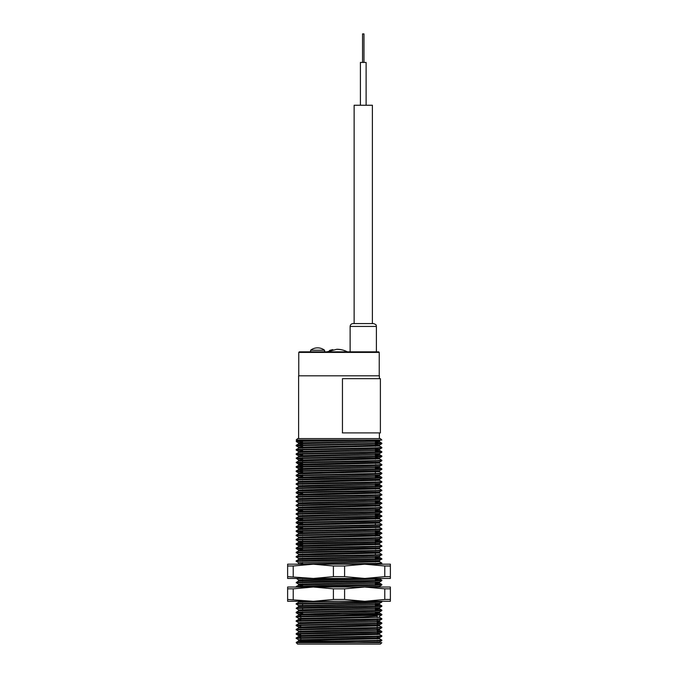 <?xml version="1.0" encoding="UTF-8"?>
<svg xmlns="http://www.w3.org/2000/svg" width="678" height="678" viewBox="0 0 678 678"><rect width="100%" height="100%" fill="white"/><g stroke="black" fill="none" stroke-linecap="round" stroke-linejoin="round"><path stroke-width="1.02" d="M299.532 642.481L296.464 642.134L321.931 641.422L377.171 640.396L381.807 640.066L379.477 638.71L377.171 638.515M299.532 638.201L296.464 637.854L321.931 637.142L377.171 636.117L381.807 635.786L379.477 634.43L377.443 634.244M299.532 633.922L296.464 633.574L321.931 632.862L377.171 631.837L381.807 631.506L377.171 631.201M299.532 629.642L296.464 629.294L321.931 628.582L377.18 627.557L381.807 627.226L379.477 625.87L377.171 625.667M300.829 625.413L296.464 625.014L377.188 623.268L381.807 622.946L377.171 622.633M299.532 621.082L296.464 620.734L321.931 620.023L377.188 618.989L381.807 618.667L379.477 617.311L377.171 617.107M299.532 616.802L296.464 616.455L321.931 615.734L377.18 614.709L381.799 614.37L375.392 614.014M302.608 612.632L296.464 612.166L377.171 610.429L381.799 610.081L375.392 609.734M299.532 608.234L296.464 607.886L321.931 607.174L377.171 606.149L381.799 605.801L375.392 605.454M302.608 604.064L296.464 603.606L377.171 601.869L381.392 601.293M296.193 587.021L296.464 586.487L321.931 585.767L377.188 584.741L381.799 584.402L375.392 584.046M299.532 582.546L296.464 582.199L321.931 581.487L377.18 580.461L381.799 580.114L375.392 579.766M333.042 564.189L377.171 563.333L381.799 562.994L379.477 561.655L375.392 561.376M299.532 561.147L296.464 560.799L321.931 560.079L377.18 559.053L381.799 558.714L375.392 558.358M299.532 556.867L296.464 556.519L321.931 555.799L377.188 554.774L381.799 554.426L379.477 553.095L375.392 552.807M299.532 552.578L296.464 552.231L321.931 551.519L377.188 550.494L381.799 550.146L379.477 548.807L375.392 548.527M299.532 548.299L296.464 547.951L321.931 547.239L377.18 546.214L381.799 545.866L379.477 544.527L375.392 544.248M299.532 544.019L296.464 543.671L321.931 542.959L377.171 541.934L381.799 541.586L375.392 541.23M302.608 539.849L296.464 539.391L377.171 537.654L381.799 537.307L379.477 535.967L375.392 535.688M302.608 535.569L296.464 535.111L377.171 533.366L381.799 533.027L375.392 532.671M302.608 531.289L296.464 530.832L377.171 529.086L381.799 528.747L379.477 527.408L375.392 527.12M302.608 527.009L296.464 526.552L377.18 524.806L381.799 524.458L379.477 523.128L375.392 522.84M302.608 522.73L296.464 522.263L377.188 520.526L381.799 520.179L379.477 518.84L375.392 518.56M302.608 518.441L296.464 517.984L377.188 516.246L381.799 515.899L375.392 515.543M299.532 514.051L296.464 513.704L321.931 512.992L377.18 511.966L381.799 511.619L375.392 511.263M299.532 509.771L296.464 509.424L321.931 508.712L377.171 507.686L381.799 507.339L379.477 506L375.392 505.72M299.532 505.491L296.464 505.144L321.931 504.432L377.171 503.398L381.799 503.059L375.392 502.703M302.608 501.322L296.464 500.864L377.171 499.118L381.799 498.779L375.392 498.423M299.532 496.932L296.464 496.584L321.931 495.864L377.18 494.838L381.799 494.491L379.477 493.16L375.392 492.872M299.532 492.643L296.464 492.296L321.931 491.584L377.18 490.558L381.799 490.211L379.477 488.872L375.392 488.592M299.532 488.363L296.464 488.016L321.931 487.304L377.188 486.279L381.799 485.931L375.392 485.575M299.532 484.084L296.464 483.736L321.931 483.024L377.18 481.999L381.799 481.651L379.477 480.312L375.392 480.032M299.532 479.804L296.464 479.456L321.931 478.744L377.18 477.71L381.799 477.371L375.392 477.015M302.608 475.634L296.464 475.176L377.171 473.43L381.799 473.091L379.477 471.752L375.392 471.473M302.608 471.354L296.464 470.896L377.171 469.151L381.799 468.812L375.392 468.456M299.532 466.964L296.464 466.608L321.931 465.896L377.171 464.871L381.799 464.523L379.477 463.184L375.392 462.905M302.608 462.794L296.464 462.328L377.18 460.591L381.799 460.243L379.477 458.904L375.392 458.625M302.608 458.506L296.464 458.048L377.18 456.311L381.799 455.963L375.392 455.608M302.608 454.226L296.464 453.768L377.188 452.031L381.799 451.684L375.392 451.328M302.608 449.946L296.464 449.489L377.18 447.743L381.799 447.404L379.477 446.065L375.392 445.785M302.608 445.666L296.464 445.209L377.18 443.463L381.799 443.124L375.392 442.768M299.532 441.276L296.464 440.929L333.042 440.03L381.807 440.03L380.383 438.607L297.617 438.607L296.193 440.03L333.042 440.03M296.464 642.676L381.807 642.676L380.383 644.1L297.617 644.1L296.193 642.676L364.467 641.244L381.799 640.625L377.171 640.295M300.829 640.04L298.523 639.82L296.464 638.388L364.467 636.964L381.799 636.345L378.468 636.066M300.676 634.506L296.464 634.108L364.467 632.684L381.799 632.057L378.468 631.786M300.829 631.472L298.523 631.26L296.464 629.828L364.467 628.404L381.799 627.777L378.468 627.497M300.829 625.947L296.464 625.548L364.467 624.124L381.799 623.497L377.171 623.167M300.829 622.913L298.523 622.692L296.464 621.268L364.467 619.845L381.799 619.217L377.171 618.887M300.829 618.633L298.523 618.412L296.464 616.988L364.467 615.556L381.799 614.938L377.171 614.607M302.608 613.166L296.464 612.709L364.467 611.276L381.799 610.658L375.392 610.268M302.608 610.149L298.523 609.853L296.464 608.42L364.467 606.996L381.799 606.369L375.392 605.988M302.608 605.869L298.523 605.573L296.464 604.14L364.467 602.717L381.799 602.089L381.807 601.539M296.464 587.021L364.467 585.589L381.799 584.97L375.392 584.58M302.608 584.461L298.523 584.165L296.464 582.741L364.467 581.309L381.799 580.69L378.468 580.41M302.608 580.182L298.523 579.885L296.464 578.453M364.467 564.189L381.799 563.562L378.468 563.282M302.608 563.062L298.523 562.757L296.464 561.333L364.467 559.901L381.799 559.282L375.392 558.892M302.608 558.774L298.523 558.477L296.464 557.053L364.467 555.621L381.799 555.002L378.468 554.723M302.608 554.494L298.523 554.197L296.464 552.773L364.467 551.341L381.799 550.722L375.392 550.333M302.608 548.951L296.464 548.485L364.467 547.061L381.799 546.434L378.468 546.163M302.608 544.671L296.464 544.205L364.467 542.781L381.799 542.154L375.392 541.773M302.608 541.654L298.523 541.358L296.464 539.925L364.467 538.501L381.799 537.874L378.468 537.595M302.608 537.374L298.523 537.078L296.464 535.645L364.467 534.222L381.799 533.594L375.392 533.205M302.608 531.823L296.464 531.366L364.467 529.933L381.799 529.315L375.392 528.925M302.608 527.543L296.464 527.086L364.467 525.653L381.799 525.035L378.468 524.755M302.608 523.263L296.464 522.806L364.467 521.374L381.799 520.755L378.468 520.475M302.608 518.984L296.464 518.517L364.467 517.094L381.799 516.466L378.468 516.195M302.608 515.966L298.523 515.67L296.464 514.238L364.467 512.814L381.799 512.187L375.392 511.805M302.608 510.415L296.464 509.958L364.467 508.534L381.799 507.907L378.468 507.627M302.608 507.407L298.523 507.11L296.464 505.678L364.467 504.254L381.799 503.627L378.468 503.347M302.608 503.118L298.523 502.822L296.464 501.398L364.467 499.966L381.799 499.347L375.392 498.957M302.608 498.839L298.523 498.542L296.464 497.118L364.467 495.686L381.799 495.067L378.468 494.787M302.608 493.296L296.464 492.838L364.467 491.406L381.799 490.787L378.468 490.508M302.608 490.279L298.523 489.982L296.464 488.55L364.467 487.126L381.799 486.499L375.392 486.118M302.608 485.999L298.523 485.702L296.464 484.27L364.467 482.846L381.799 482.219L378.468 481.948M302.608 481.719L298.523 481.422L296.464 479.99L364.467 478.566L381.799 477.939L375.392 477.549M302.608 476.168L296.464 475.71L364.467 474.286L381.799 473.659L378.468 473.38M302.608 471.888L296.464 471.43L364.467 469.998L381.799 469.379L378.468 469.1M302.608 467.608L296.464 467.15L364.467 465.718L381.799 465.1L375.392 464.71M302.608 463.328L296.464 462.871L364.467 461.438L381.799 460.82L378.468 460.54M302.608 459.048L296.464 458.582L364.467 457.158L381.799 456.531L375.392 456.15M302.608 454.76L296.464 454.302L364.467 452.879L381.799 452.251L378.468 451.98M302.608 450.48L296.464 450.023L364.467 448.599L381.799 447.972L378.468 447.692M302.608 446.2L296.464 445.743L364.467 444.319L381.799 443.692L378.468 443.412M302.608 441.92L296.464 441.463L364.467 440.03M300.829 621.031L300.829 614.132L377.171 614.132L377.171 617.565M298.617 438.607L298.617 375.815L379.383 375.815L379.383 378.671M300.829 641.244L364.467 641.244M302.608 443.183L298.769 442.802L379.477 440.751L380.714 440.039L375.392 440.03M300.829 641.108L298.506 640.871L298.769 639.727L379.477 637.676L381.799 636.345M296.193 642.676L298.769 640.803L379.477 638.71M300.829 636.828L298.506 636.591L298.769 635.447L379.477 633.396L381.799 632.057M296.193 638.464L296.193 637.93L298.769 636.515L379.477 634.43M300.829 635.752L298.523 635.54L296.201 634.201L296.193 633.65L298.769 632.235L375.104 630.498L379.494 630.167L377.171 629.947M296.193 629.904L296.193 629.37L298.769 627.955L379.477 625.87M300.829 627.192L298.523 626.981L296.201 625.641L296.193 625.091L298.769 623.675L375.104 621.938L379.494 621.607L377.171 621.387M300.829 619.7L298.506 619.463M296.193 621.345L296.193 620.811L298.769 619.395L379.477 617.311M300.829 615.421L298.506 615.183M296.193 617.065L296.193 616.522L298.769 615.115L375.112 613.37L379.494 613.048L375.392 612.743M300.829 614.353L298.523 614.132L296.201 612.793L296.193 612.242L298.769 610.836L375.12 609.09L379.494 608.759L375.392 608.463M298.523 605.573L298.506 606.624L375.12 604.81L379.494 604.479L375.392 604.183M296.193 604.217L296.193 603.683L298.769 602.267L338.508 601.293M302.608 585.538L298.506 585.216L298.769 584.072L379.477 582.029L381.799 580.69M296.201 586.538L298.769 585.148L375.112 583.402L379.494 583.08L375.392 582.775M298.523 579.885L298.506 580.927L375.12 579.122L379.494 578.792L375.392 578.495M297.845 564.189L379.477 561.655M296.201 560.85L298.769 559.46L375.104 557.714L379.494 557.392L375.392 557.087M296.201 556.57L298.769 555.18L379.477 553.095M296.201 552.29L298.769 550.9L379.477 548.807M296.201 548.01L298.769 546.612L379.477 544.527M302.608 542.722L298.506 542.408L298.769 541.264L379.477 539.213L381.807 537.323M296.201 543.731L298.769 542.332L375.12 540.595L379.494 540.264L375.392 539.968M296.201 539.442L298.769 538.052L379.477 535.967M296.201 535.162L298.769 533.772L375.112 532.035L379.494 531.705L375.392 531.408M302.608 528.806L298.506 528.493L298.506 529.552L379.477 527.408M296.201 526.603L298.769 525.213L379.477 523.128M296.201 522.323L298.769 520.933L379.477 518.84M296.201 518.043L298.769 516.644L375.112 514.907L379.494 514.577L375.392 514.28M296.201 513.763L298.769 512.365L375.12 510.627L379.494 510.297L375.392 510M296.201 509.475L298.769 508.085L379.477 506M296.193 505.754L296.193 505.212L298.769 503.805L375.112 502.059L379.494 501.737L375.392 501.44M296.193 501.466L296.193 500.932L298.769 499.525L375.112 497.779L379.494 497.457L375.392 497.152M296.193 497.186L296.193 496.652L298.769 495.245L379.477 493.16M302.608 494.559L298.523 494.262L296.201 492.923L296.193 492.372L298.769 490.965L379.477 488.872M296.193 488.626L296.193 488.092L298.769 486.677L375.104 484.94L379.494 484.609L375.392 484.312M296.193 484.346L296.193 483.812L298.769 482.397L379.477 480.312M296.193 480.066L296.193 479.532L298.769 478.117L375.12 476.38L379.494 476.049L375.392 475.753M302.608 477.439L298.523 477.143L296.201 475.803L296.193 475.244L298.769 473.837L379.477 471.752M302.608 469.947L298.506 469.625M302.608 473.151L298.523 472.854L296.201 471.515L296.193 470.964L298.769 469.557L375.112 467.812L379.494 467.489L375.392 467.184M302.608 465.659L298.506 465.345L298.769 464.201L379.477 462.159L381.799 460.82M302.608 468.871L298.523 468.574L296.201 467.235L296.193 466.684L298.769 465.278L379.477 463.184M302.608 460.311L298.506 459.998L298.506 461.065L379.477 458.904M298.523 460.015L296.193 458.125L298.769 456.709L375.104 454.972L379.494 454.641L375.392 454.345M302.608 456.031L298.523 455.735L296.201 454.396L296.193 453.845L298.769 452.429L375.104 450.692L379.494 450.361L375.392 450.065M302.608 451.751L298.523 451.455L296.201 450.116L296.193 449.565L298.769 448.15L379.477 446.065M302.608 444.26L298.506 443.937L298.506 442.87M302.608 447.472L298.523 447.175L296.201 445.836L296.193 445.276L298.769 443.87L375.12 442.124L379.494 441.802L375.392 441.505M356.857 642.676L379.477 641.964L381.799 640.625L381.807 640.066M379.494 638.735L379.494 637.659L377.171 637.439M379.494 634.455L379.494 633.379L377.4 633.176M298.523 631.26L379.477 629.116L381.799 627.777M298.523 626.981L379.477 624.836L381.799 623.497M379.494 625.887L379.494 624.819L377.171 624.599M298.523 622.692L379.494 620.54L379.494 621.607M298.523 618.412L363.094 616.895L377.171 616.039M298.523 614.132L379.477 611.997L381.799 610.658M298.523 609.853L379.477 607.708L381.799 606.369M298.506 605.556L379.477 603.428L381.799 602.089M302.608 601.589L298.523 601.293M358.331 587.021L379.477 586.309L381.799 584.97M298.506 579.868L358.331 578.453M298.523 562.757L379.477 560.621L381.807 558.731L379.477 557.375M298.523 558.477L379.477 556.341L381.807 554.451M298.523 554.197L379.477 552.062L381.807 550.172M302.608 550.214L298.769 549.824L379.477 547.773L381.807 545.883M302.608 545.934L298.769 545.544L379.477 543.493L381.807 541.603L379.477 540.247M298.523 537.078L379.477 534.934L381.807 533.044L379.477 531.688M379.494 534.917L375.392 534.611M302.608 533.094L298.769 532.705L379.477 530.654L381.807 528.764M298.506 528.493L379.477 526.374L381.807 524.484M302.608 524.526L298.769 524.136L379.477 522.094L381.807 520.204M302.608 520.246L298.769 519.856L379.477 517.806L381.807 515.916L379.477 514.56M379.494 518.865L379.494 517.797L375.392 517.492M298.523 515.67L379.477 513.526L381.807 511.636L379.477 510.28M302.608 511.687L298.769 511.297L379.477 509.246L381.807 507.356M298.523 507.11L379.477 504.966L381.807 503.076L379.477 501.72M298.523 502.822L379.477 500.686L381.807 498.796L379.477 497.44M298.523 498.542L379.477 496.406L381.807 494.516M298.523 494.262L379.477 492.126L381.807 490.236M298.523 489.982L379.477 487.838L381.799 486.499M298.523 485.702L379.477 483.558L381.799 482.219M298.523 481.422L379.477 479.278L381.799 477.939M298.523 477.143L379.477 474.998L381.799 473.659M298.523 472.854L379.477 470.718L381.799 469.379M298.523 468.574L379.477 466.439L381.799 465.1M302.608 464.591L298.506 464.277M298.506 459.998L379.477 457.87L381.799 456.531M379.494 458.921L379.494 457.862L375.392 457.557M298.523 455.735L379.477 453.59L381.799 452.251M298.523 451.455L379.477 449.311L381.799 447.972M379.494 450.361L379.494 449.294L375.392 448.997M298.523 447.175L363.094 445.649L379.477 445.031L375.392 444.709M379.494 441.802L379.494 440.742L375.392 440.429M379.239 375.815L379.239 352.416L378.671 351.84L299.329 351.84L298.761 352.416L379.239 352.416M310.6 350.238L324.584 350.238A11.416 11.416 0 0 0 310.6 350.238L310.6 351.84M373.536 323.584L352.984 323.584C351.255 323.753 350.297 324.711 350.128 326.44L376.392 326.44C375.714 325.499 377.612 325.076 373.536 323.584M355.086 351.84L349.373 351.84M344.238 350.501L347.382 351.84A22.832 22.832 0 0 0 336.856 349.272L340.865 349.628M336.856 349.272L325.804 352.128M376.392 352.128L376.392 326.44M372.392 323.584L372.392 105.251L354.128 105.251L354.128 323.584M366.112 105.251L366.112 62.444L360.408 62.444L360.408 105.251M363.976 62.444L363.976 33.9L362.544 33.9L362.544 62.444M384.773 588.835L364.688 587.021L390.375 587.021L390.375 588.835L384.773 588.835L384.773 599.471L364.688 601.293L287.625 601.293L287.625 599.471L313.312 601.293L333.406 599.471L344.594 599.471L344.594 588.835L333.406 588.835L333.406 599.471M293.227 599.471L293.227 588.835L313.312 587.021L287.625 587.021L287.625 599.471M344.594 588.835L364.688 587.021L313.312 587.021L333.406 588.835M390.375 588.835L390.375 601.293L364.688 601.293L344.594 599.471M384.773 599.471L390.375 599.471M293.227 588.835L287.625 588.835M384.773 566.003L364.688 564.189L390.375 564.189L390.375 566.003L384.773 566.003L384.773 576.639L364.688 578.453L287.625 578.453L287.625 576.639L313.312 578.453L333.406 576.639L344.594 576.639L344.594 566.003L333.406 566.003L333.406 576.639M293.227 576.639L293.227 566.003L313.312 564.189L287.625 564.189L287.625 576.639M344.594 566.003L364.688 564.189L313.312 564.189L333.406 566.003M390.375 566.003L390.375 578.453L364.688 578.453L344.594 576.639M384.773 576.639L390.375 576.639M293.227 566.003L287.625 566.003M342.449 432.903L342.449 378.671L380.383 378.671L380.383 432.903L342.356 432.903M300.473 633.888L300.532 633.345M377.171 633.616L377.171 634.684L377.527 633.76M381.807 636.32L381.807 635.786M381.807 632.04L381.807 631.506M381.807 627.76L381.807 627.226M381.807 623.48L381.807 622.946M381.807 619.2L381.807 618.667M381.807 614.921L381.807 614.387M381.807 610.641L381.807 610.098M381.807 606.361L381.807 605.818M381.807 584.953L381.807 584.419M381.807 580.673L381.807 580.139M380.714 564.189L381.807 563.011M381.807 486.482L381.807 485.948M381.807 482.202L381.807 481.668M381.807 477.922L381.807 477.388M381.807 473.642L381.807 473.108M381.807 469.362L381.807 468.829M381.807 465.083L381.807 464.54M381.807 460.794L381.807 460.26M381.807 456.514L381.807 455.98M381.807 452.234L381.807 451.701M381.807 447.955L381.807 447.421M381.807 443.675L381.807 443.141M296.193 608.497L298.523 606.607M296.193 582.809L298.523 580.919M296.193 561.401L296.193 560.867M296.193 557.121L296.193 556.587M296.193 552.841L296.193 552.307M296.193 548.561L296.193 548.027M296.193 544.281L296.193 543.748M296.193 540.002L296.193 539.468M296.193 535.722L296.193 535.179M296.193 531.433L296.193 530.899M296.193 527.153L296.193 526.62M296.193 522.874L296.193 522.34M296.193 518.594L296.193 518.06M296.193 514.314L296.193 513.78M296.193 510.034L296.193 509.5M298.523 464.294L296.193 462.404L298.523 461.048M298.523 442.887L296.201 441.548L297.845 440.039M375.392 614.132L375.392 612.293M375.392 611.022L375.392 608.013M375.392 606.742L375.392 606.208M375.392 604.801L375.392 603.725M375.392 602.462L375.392 601.928M375.392 585.334L375.392 582.326M375.392 581.054L375.392 578.453M375.392 564.189L375.392 563.393M375.392 561.986L375.392 560.918M375.392 559.655L375.392 556.638M375.392 555.367L375.392 552.358M375.392 551.087L375.392 550.553M375.392 549.146L375.392 548.078M375.392 546.807L375.392 546.273M375.392 544.866L375.392 541.993M375.392 540.578L375.392 539.51M375.392 538.247L375.392 537.713M375.392 536.298L375.392 535.23M375.392 533.967L375.392 530.95M375.392 529.688L375.392 529.145M375.392 527.738L375.392 526.67M375.392 525.399L375.392 522.391M375.392 521.119L375.392 520.585M375.392 519.178L375.392 513.822M375.392 512.56L375.392 509.542M375.392 508.28L375.392 507.746M375.392 506.33L375.392 505.263M375.392 504L375.392 503.457M375.392 502.051L375.392 500.983M375.392 499.72L375.392 499.178M375.392 497.771L375.392 496.703M375.392 495.432L375.392 494.898M375.392 493.491L375.392 492.423M375.392 491.152L375.392 490.618M375.392 489.211L375.392 488.135M375.392 486.872L375.392 483.855M375.392 482.592L375.392 482.058M375.392 480.643L375.392 479.575M375.392 478.312L375.392 475.295M375.392 474.032L375.392 471.015M375.392 469.744L375.392 466.735M375.392 465.464L375.392 464.93M375.392 463.523L375.392 462.455M375.392 461.184L375.392 460.65M375.392 459.243L375.392 458.167M375.392 456.904L375.392 456.37M375.392 454.963L375.392 453.887M375.392 452.624L375.392 452.09M375.392 450.675L375.392 447.811M375.392 446.395L375.392 443.522M375.392 442.115L375.392 441.047M302.608 614.132L302.608 611.87M302.608 610.607L302.608 607.59M302.608 606.327L302.608 603.31M302.608 602.047L302.608 601.293M302.608 586.724L302.608 586.182M302.608 584.919L302.608 583.851M302.608 582.436L302.608 581.902M302.608 580.639L302.608 579.571M302.608 563.511L302.608 562.443M302.608 561.037L302.608 560.503M302.608 559.231L302.608 558.163M302.608 556.757L302.608 556.214M302.608 554.951L302.608 553.884M302.608 552.468L302.608 551.934M302.608 550.672L302.608 549.604M302.608 548.188L302.608 543.375M302.608 542.103L302.608 539.095M302.608 537.824L302.608 536.756M302.608 535.349L302.608 534.815M302.608 533.544L302.608 530.527M302.608 529.264L302.608 526.247M302.608 524.984L302.608 521.967M302.608 520.704L302.608 517.687M302.608 516.424L302.608 515.348M302.608 513.941L302.608 513.407M302.608 512.136L302.608 511.068M302.608 509.661L302.608 509.127M302.608 507.856L302.608 506.788M302.608 505.381L302.608 504.847M302.608 503.576L302.608 502.508M302.608 501.101L302.608 500.559M302.608 499.296L302.608 498.228M302.608 496.821L302.608 496.279M302.608 495.016L302.608 491.999M302.608 490.736L302.608 489.66M302.608 488.253L302.608 487.719M302.608 486.457L302.608 485.38M302.608 483.973L302.608 483.439M302.608 482.168L302.608 481.1M302.608 479.693L302.608 479.16M302.608 477.888L302.608 474.88M302.608 473.608L302.608 470.591M302.608 469.329L302.608 457.752M302.608 456.489L302.608 455.413M302.608 454.006L302.608 453.472M302.608 452.201L302.608 451.133M302.608 449.726L302.608 449.192M302.608 447.921L302.608 444.912M302.608 443.641L302.608 440.624M300.829 622.455L300.829 623.531M300.829 624.777L300.829 625.311M300.829 626.735L300.829 627.811M300.829 629.057L300.829 629.591M300.829 631.023L300.829 632.091M300.829 633.337L300.829 633.871M300.829 635.303L300.829 636.371M300.829 637.617L300.829 640.651M377.171 618.989L377.171 630.404M377.171 631.837L377.171 632.371M377.171 636.117L377.171 636.65M377.171 637.896L377.171 638.964M377.171 640.396L377.171 640.93M300.583 641.905L300.388 642.447M377.502 642.159L377.688 642.676M379.383 438.607L379.383 432.903M381.799 631.489L379.477 630.15M381.799 622.929L379.477 621.59M381.799 614.37L379.477 613.031M381.799 610.081L379.477 608.742M381.799 605.801L379.477 604.462M381.799 584.402L379.477 583.063M381.799 580.114L379.477 578.775M296.201 530.882L298.523 529.543M381.799 485.931L379.477 484.592M381.799 477.371L379.477 476.032M381.799 468.812L379.477 467.473M381.799 455.963L379.477 454.624M381.799 451.684L379.477 450.345M381.799 443.124L379.477 441.785M379.494 642.676L379.494 641.956M379.494 630.167L379.494 629.108M379.494 617.327L379.494 616.26M379.494 613.048L379.494 611.988M379.494 608.768L379.494 607.7M379.494 604.488L379.494 603.42M379.494 587.021L379.494 586.3M379.494 583.08L379.494 582.012M379.494 561.672L379.494 560.613M379.494 557.392L379.494 556.333M379.494 553.112L379.494 552.045M379.494 548.833L379.494 547.765M379.494 544.553L379.494 543.485M379.494 540.264L379.494 539.205M379.494 535.984L379.494 534.925M379.494 531.705L379.494 530.645M379.494 527.425L379.494 526.365M379.494 523.145L379.494 522.077M379.494 514.585L379.494 513.517M379.494 510.297L379.494 509.237M379.494 506.017L379.494 504.957M379.494 501.737L379.494 500.678M379.494 497.457L379.494 496.398M379.494 493.177L379.494 492.109M379.494 488.889L379.494 487.829M379.494 484.609L379.494 483.55M379.494 480.329L379.494 479.27M379.494 476.049L379.494 474.99M379.494 471.769L379.494 470.702M379.494 467.489L379.494 466.43M379.494 463.21L379.494 462.142M379.494 454.641L379.494 453.582M379.494 446.082L379.494 445.014M298.506 632.311L298.506 631.243M298.506 628.023L298.506 626.964M298.506 623.735L298.506 622.675M298.506 619.455L298.506 618.395M298.506 615.175L298.506 614.115M298.506 610.895L298.506 609.836M298.506 602.335L298.506 601.293M298.506 563.799L298.506 562.74M298.506 559.52L298.506 558.46M298.506 555.24L298.506 554.18M298.506 550.96L298.506 549.9M298.506 546.68L298.506 545.62M298.506 538.12L298.506 537.052M298.506 533.849L298.506 532.772M298.506 525.272L298.506 524.213M298.506 520.992L298.506 519.933M298.506 516.712L298.506 515.653M298.506 512.432L298.506 511.373M298.506 508.153L298.506 507.085M298.506 503.864L298.506 502.805M298.506 499.584L298.506 498.525M298.506 495.304L298.506 494.245M298.506 491.025L298.506 489.965M298.506 486.745L298.506 485.685M298.506 482.465L298.506 481.405M298.506 478.185L298.506 477.117M298.506 473.897L298.506 472.837M298.506 469.617L298.506 468.557M298.506 456.777L298.506 455.718M298.506 452.497L298.506 451.438M298.506 448.217L298.506 447.149M379.477 620.556L381.799 619.217M379.477 616.277L381.799 614.938M298.523 549.917L296.201 548.578M298.523 545.637L296.201 544.298M298.523 532.789L296.201 531.45M298.523 528.509L296.201 527.17M298.523 524.23L296.201 522.891M298.523 519.95L296.201 518.611M298.523 511.39L296.201 510.051M379.477 445.031L381.799 443.692M298.761 375.815L298.761 352.416M324.584 351.84L324.584 350.238M332.856 349.628A22.832 22.832 0 0 0 329.483 350.501M350.128 351.56L350.128 326.44"/></g></svg>
